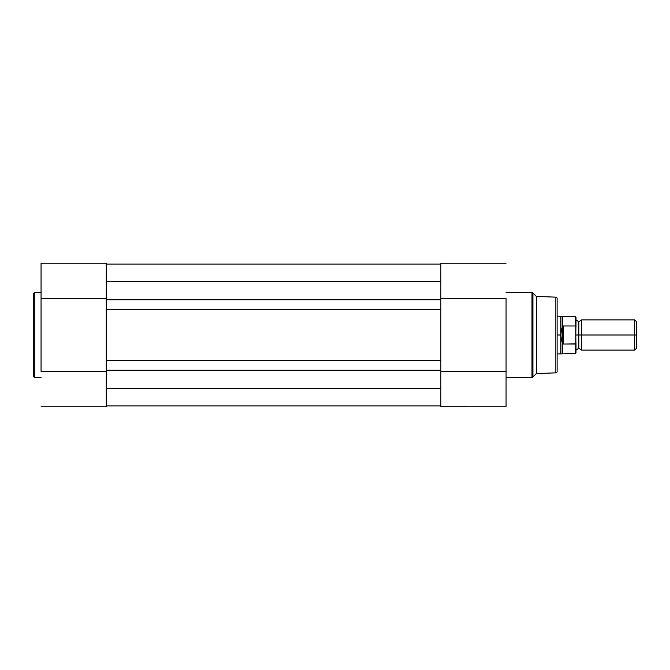 <?xml version="1.0" encoding="UTF-8"?>
<svg xmlns="http://www.w3.org/2000/svg" width="670" height="670" viewBox="0 0 670 670"><rect width="100%" height="100%" fill="white"/><g stroke="black" fill="none" stroke-linecap="round" stroke-linejoin="round"><path stroke-width="1" d="M33.5 293.979L33.5 376.021A1.323 1.323 0 0 0 34.823 377.344L34.823 292.656A1.323 1.323 0 0 0 33.5 293.979L33.5 376.021A1.323 1.323 0 0 0 34.823 377.344L41.063 377.344L34.823 377.344L34.823 292.656L41.063 292.656L34.823 292.656A1.323 1.323 0 0 0 33.5 293.979M41.063 263.218L41.063 371.389L106.279 371.389L106.279 406.832L41.063 406.832L106.279 406.832L106.279 382.645M106.279 371.389L41.063 371.389L41.063 298.611L106.279 298.611L106.279 263.168L41.063 263.168L41.063 298.611L106.279 298.611M106.279 287.363L106.279 263.193M440.852 299.75L106.279 299.75L106.279 281.601L440.852 281.601L440.852 299.75L106.279 299.75L106.279 309.766L440.852 309.766L440.852 388.399L106.279 388.399L106.279 370.25L440.852 370.25L106.279 370.25L106.279 281.601L440.852 281.601L440.852 309.766L106.279 309.766L106.279 360.234L440.852 360.234L106.279 360.234L106.279 388.399L440.852 388.399L440.852 299.75M440.852 264.114L106.279 264.114L440.852 264.114M440.852 405.886L106.279 405.886L440.852 405.886M557.105 371.532L557.105 298.468A1.323 1.323 0 0 0 555.832 297.145L555.832 372.855A1.323 1.323 0 0 0 557.105 371.532L557.105 298.468A1.323 1.323 0 0 0 555.832 297.145L536.318 296.442L536.318 373.559L555.832 372.855L555.832 297.145L536.318 296.442L532.918 293.041A1.323 1.323 0 0 0 531.988 292.656L531.988 377.344A1.323 1.323 0 0 0 532.918 376.959L532.918 293.041L532.918 376.959L536.318 373.559L536.318 296.442L532.918 293.041A1.323 1.323 0 0 0 531.988 292.656L506.068 292.656L531.988 292.656L531.988 377.344L506.068 377.344L531.988 377.344A1.323 1.323 0 0 0 532.918 376.959L536.318 373.559L555.832 372.855A1.323 1.323 0 0 0 557.105 371.532L557.105 371.356M506.068 406.782L506.068 298.611L440.852 298.611L440.852 263.168L506.068 263.168L440.852 263.168L440.852 287.355M440.852 382.637L440.852 406.807L506.068 406.832L506.068 371.389L440.852 371.389L440.852 406.832M440.852 298.611L506.068 298.611L506.068 371.389L440.852 371.389M636.5 321.717L634.658 319.875L581.686 319.875L581.686 335L581.686 319.875L581.686 335L578.846 335L578.846 321.767L578.846 335L581.686 335L581.686 350.125L581.686 335L634.658 335L634.658 319.875L634.658 335L636.5 335L636.5 321.717L636.5 335L634.658 335L634.658 350.125L634.658 335L581.686 335L581.686 350.125L578.846 348.233L578.846 335L578.846 348.233L576.007 350.125M576.007 335L578.846 335L576.007 335M557.105 353.902L560.891 353.902L560.891 335L560.891 353.902L575.446 353.433L576.007 352.864L576.007 342.805L575.446 344.028L575.446 353.433L575.446 344.028L563.344 344.028L562.54 343.182L562.54 353.433L562.54 343.182L561.309 339.255L560.891 335L557.105 335L560.891 335L560.891 316.098L560.991 337.152L562.775 343.861L562.775 326.139L561.309 330.746L560.891 335L561.309 330.746L562.775 326.139L562.775 343.861L563.344 344.028L563.344 325.972L562.775 326.139L563.344 325.972L563.344 344.028L575.748 343.844L576.007 317.136L576.007 327.195L575.446 325.972L563.344 325.972L575.446 325.972L575.446 316.567L575.614 326.03M576.007 352.864L575.748 326.156M557.105 316.098L562.54 316.567L562.54 326.818L562.54 316.567L575.446 316.567L576.007 317.136M636.5 348.283L636.5 335L636.5 348.283L634.658 350.125L581.686 350.125M581.686 319.875L578.846 321.767L576.007 319.875"/></g></svg>
